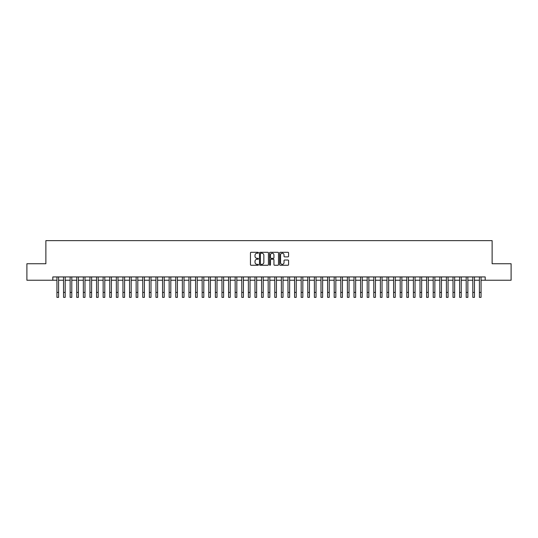<?xml version="1.0" encoding="UTF-8"?>
<svg xmlns="http://www.w3.org/2000/svg" width="538" height="538" viewBox="0 0 538 538"><rect width="100%" height="100%" fill="white"/><g stroke="black" fill="none" stroke-linecap="round" stroke-linejoin="round"><path stroke-width="0.81" d="M258.435 252.759A0.451 0.451 0 0 0 257.984 252.302L251.098 252.302A0.646 0.646 0 0 0 250.452 252.954L250.452 264.615A0.646 0.646 0 0 0 251.098 265.261L257.984 265.261A0.451 0.451 0 0 0 258.435 264.81A0.451 0.451 0 0 0 257.984 264.36L257.097 264.36A2.071 2.071 0 0 1 255.019 262.282L255.019 261.313A2.071 2.071 0 0 1 257.097 259.235L257.984 259.235A0.451 0.451 0 0 0 258.435 258.785A0.451 0.451 0 0 0 257.984 258.334L257.097 258.334A2.071 2.071 0 0 1 255.019 256.256L255.019 255.288A2.071 2.071 0 0 1 257.097 253.21L257.984 253.21A0.451 0.451 0 0 0 258.435 252.759M287.938 256.875A0.646 0.646 0 0 0 288.583 256.222L288.583 252.954A0.646 0.646 0 0 0 287.938 252.302L280.291 252.302A0.646 0.646 0 0 0 279.646 252.954L279.646 264.615A0.646 0.646 0 0 0 280.291 265.261L287.938 265.261A0.646 0.646 0 0 0 288.583 264.615L288.583 260.661A0.646 0.646 0 0 0 287.938 260.015L284.663 260.015A0.646 0.646 0 0 0 284.017 260.661L284.017 262.625A1.735 1.735 0 0 1 282.282 264.36A1.735 1.735 0 0 1 280.547 262.625L280.547 254.945A1.735 1.735 0 0 1 282.282 253.21A1.735 1.735 0 0 1 284.017 254.945L284.017 256.222A0.646 0.646 0 0 0 284.663 256.875L287.938 256.875M52.811 280.237L26.9 280.237L26.9 263.734L45.878 263.734L45.878 240.634L492.122 240.634L492.122 263.734L511.1 263.734L511.1 280.237L485.189 280.237L485.189 276.935L52.811 276.935L52.811 280.237L56.934 280.237M268.435 252.954A0.646 0.646 0 0 0 267.783 252.302L260.136 252.302A0.646 0.646 0 0 0 259.491 252.954L259.491 264.615A0.646 0.646 0 0 0 260.136 265.261L267.783 265.261A0.646 0.646 0 0 0 268.435 264.615L268.435 252.954M270.217 252.302L277.864 252.302A0.646 0.646 0 0 1 278.509 252.954L278.509 264.615A0.646 0.646 0 0 1 277.864 265.261L274.588 265.261A0.646 0.646 0 0 1 273.943 264.615L273.943 259.888A0.646 0.646 0 0 0 273.291 259.235L271.125 259.235A0.646 0.646 0 0 0 270.473 259.888L270.473 264.81A0.451 0.451 0 0 1 270.022 265.261A0.451 0.451 0 0 1 269.565 264.81L269.565 252.954A0.646 0.646 0 0 1 270.217 252.302M58.588 280.237L63.538 280.237M65.185 280.237L70.135 280.237M71.789 280.237L76.739 280.237M78.387 280.237L83.343 280.237M84.991 280.237L89.94 280.237M91.594 280.237L96.544 280.237M98.192 280.237L103.141 280.237M104.796 280.237L109.745 280.237M111.393 280.237L116.349 280.237M117.997 280.237L122.946 280.237M124.601 280.237L129.55 280.237M131.198 280.237L136.148 280.237M137.802 280.237L142.752 280.237M144.399 280.237L149.356 280.237M151.003 280.237L155.953 280.237M157.607 280.237L162.557 280.237M164.204 280.237L169.154 280.237M170.808 280.237L175.758 280.237M177.406 280.237L182.362 280.237M184.009 280.237L188.959 280.237M190.613 280.237L195.563 280.237M197.211 280.237L202.16 280.237M203.815 280.237L208.764 280.237M210.412 280.237L215.368 280.237M217.016 280.237L221.965 280.237M223.62 280.237L228.569 280.237M230.217 280.237L235.167 280.237M236.821 280.237L241.77 280.237M243.418 280.237L248.374 280.237M250.022 280.237L254.972 280.237M256.626 280.237L261.576 280.237M263.223 280.237L268.173 280.237M269.827 280.237L274.777 280.237M276.424 280.237L281.374 280.237M283.028 280.237L287.978 280.237M289.626 280.237L294.582 280.237M296.23 280.237L301.179 280.237M302.833 280.237L307.783 280.237M309.431 280.237L314.38 280.237M316.035 280.237L320.984 280.237M322.632 280.237L327.588 280.237M329.236 280.237L334.185 280.237M335.84 280.237L340.789 280.237M342.437 280.237L347.387 280.237M349.041 280.237L353.991 280.237M355.638 280.237L360.595 280.237M362.242 280.237L367.192 280.237M368.846 280.237L373.796 280.237M375.443 280.237L380.393 280.237M382.047 280.237L386.997 280.237M388.644 280.237L393.601 280.237M395.248 280.237L400.198 280.237M401.852 280.237L406.802 280.237M408.45 280.237L413.399 280.237M415.054 280.237L420.003 280.237M421.651 280.237L426.607 280.237M428.255 280.237L433.204 280.237M434.859 280.237L439.808 280.237M441.456 280.237L446.405 280.237M448.06 280.237L453.009 280.237M454.657 280.237L459.613 280.237M461.261 280.237L466.211 280.237M467.865 280.237L472.815 280.237M474.462 280.237L479.412 280.237M481.066 280.237L485.189 280.237M260.849 253.21A0.451 0.451 0 0 0 260.399 253.667L260.399 263.902A0.451 0.451 0 0 0 260.849 264.36L261.791 264.36A2.071 2.071 0 0 0 263.862 262.282L263.862 255.288A2.071 2.071 0 0 0 261.791 253.21L260.849 253.21M273.943 254.978A1.735 1.735 0 0 0 272.208 253.243A1.735 1.735 0 0 0 270.473 254.978L270.473 257.682A0.646 0.646 0 0 0 271.125 258.334L273.291 258.334A0.646 0.646 0 0 0 273.943 257.682L273.943 254.978M56.934 292.416L58.588 292.416L58.588 297.366L56.934 297.366L56.934 276.935M58.588 292.416L58.588 276.935M63.538 297.366L65.185 297.366L63.538 297.366L63.538 276.935M65.185 297.366L65.185 276.935M70.135 297.366L71.789 297.366L70.135 297.366L70.135 276.935M71.789 297.366L71.789 276.935M76.739 297.366L78.387 297.366L76.739 297.366L76.739 276.935M78.387 297.366L78.387 276.935M83.343 297.366L84.991 297.366L83.343 297.366L83.343 276.935M84.991 297.366L84.991 276.935M89.94 297.366L91.594 297.366L89.94 297.366L89.94 276.935M91.594 297.366L91.594 276.935M96.544 297.366L98.192 297.366L96.544 297.366L96.544 276.935M98.192 297.366L98.192 276.935M103.141 297.366L104.796 297.366L103.141 297.366L103.141 276.935M104.796 297.366L104.796 276.935M109.745 297.366L111.393 297.366L109.745 297.366L109.745 276.935M111.393 297.366L111.393 276.935M116.349 297.366L117.997 297.366L116.349 297.366L116.349 276.935M117.997 297.366L117.997 276.935M122.946 297.366L124.601 297.366L122.946 297.366L122.946 276.935M124.601 297.366L124.601 276.935M129.55 297.366L131.198 297.366L129.55 297.366L129.55 276.935M131.198 297.366L131.198 276.935M136.148 297.366L137.802 297.366L136.148 297.366L136.148 276.935M137.802 297.366L137.802 276.935M142.752 297.366L144.399 297.366L142.752 297.366L142.752 276.935M144.399 297.366L144.399 276.935M149.356 297.366L151.003 297.366L149.356 297.366L149.356 276.935M151.003 297.366L151.003 276.935M155.953 297.366L157.607 297.366L155.953 297.366L155.953 276.935M157.607 297.366L157.607 276.935M162.557 297.366L164.204 297.366L162.557 297.366L162.557 276.935M164.204 297.366L164.204 276.935M169.154 297.366L170.808 297.366L169.154 297.366L169.154 276.935M170.808 297.366L170.808 276.935M175.758 297.366L177.406 297.366L175.758 297.366L175.758 276.935M177.406 297.366L177.406 276.935M182.362 297.366L184.009 297.366L182.362 297.366L182.362 276.935M184.009 297.366L184.009 276.935M188.959 297.366L190.613 297.366L188.959 297.366L188.959 276.935M190.613 297.366L190.613 276.935M195.563 297.366L197.211 297.366L195.563 297.366L195.563 276.935M197.211 297.366L197.211 276.935M202.16 297.366L203.815 297.366L202.16 297.366L202.16 276.935M203.815 297.366L203.815 276.935M208.764 297.366L210.412 297.366L208.764 297.366L208.764 276.935M210.412 297.366L210.412 276.935M215.368 297.366L217.016 297.366L215.368 297.366L215.368 276.935M217.016 297.366L217.016 276.935M221.965 297.366L223.62 297.366L221.965 297.366L221.965 276.935M223.62 297.366L223.62 276.935M228.569 297.366L230.217 297.366L228.569 297.366L228.569 276.935M230.217 297.366L230.217 276.935M235.167 297.366L236.821 297.366L235.167 297.366L235.167 276.935M236.821 297.366L236.821 276.935M241.77 297.366L243.418 297.366L241.77 297.366L241.77 276.935M243.418 297.366L243.418 276.935M248.374 297.366L250.022 297.366L248.374 297.366L248.374 276.935M250.022 297.366L250.022 276.935M254.972 297.366L256.626 297.366L254.972 297.366L254.972 276.935M256.626 297.366L256.626 276.935M261.576 297.366L263.223 297.366L261.576 297.366L261.576 276.935M263.223 297.366L263.223 276.935M268.173 297.366L269.827 297.366L268.173 297.366L268.173 276.935M269.827 297.366L269.827 276.935M274.777 297.366L276.424 297.366L274.777 297.366L274.777 276.935M276.424 297.366L276.424 276.935M281.374 297.366L283.028 297.366L281.374 297.366L281.374 276.935M283.028 297.366L283.028 276.935M287.978 297.366L289.626 297.366L287.978 297.366L287.978 276.935M289.626 297.366L289.626 276.935M294.582 297.366L296.23 297.366L294.582 297.366L294.582 276.935M296.23 297.366L296.23 276.935M301.179 297.366L302.833 297.366L301.179 297.366L301.179 276.935M302.833 297.366L302.833 276.935M307.783 297.366L309.431 297.366L307.783 297.366L307.783 276.935M309.431 297.366L309.431 276.935M314.38 297.366L316.035 297.366L314.38 297.366L314.38 276.935M316.035 297.366L316.035 276.935M320.984 297.366L322.632 297.366L320.984 297.366L320.984 276.935M322.632 297.366L322.632 276.935M327.588 297.366L329.236 297.366L327.588 297.366L327.588 276.935M329.236 297.366L329.236 276.935M334.185 297.366L335.84 297.366L334.185 297.366L334.185 276.935M335.84 297.366L335.84 276.935M340.789 297.366L342.437 297.366L340.789 297.366L340.789 276.935M342.437 297.366L342.437 276.935M347.387 297.366L349.041 297.366L347.387 297.366L347.387 276.935M349.041 297.366L349.041 276.935M353.991 297.366L355.638 297.366L353.991 297.366L353.991 276.935M355.638 297.366L355.638 276.935M360.595 297.366L362.242 297.366L360.595 297.366L360.595 276.935M362.242 297.366L362.242 276.935M367.192 297.366L368.846 297.366L367.192 297.366L367.192 276.935M368.846 297.366L368.846 276.935M373.796 297.366L375.443 297.366L373.796 297.366L373.796 276.935M375.443 297.366L375.443 276.935M380.393 297.366L382.047 297.366L380.393 297.366L380.393 276.935M382.047 297.366L382.047 276.935M386.997 297.366L388.644 297.366L386.997 297.366L386.997 276.935M388.644 297.366L388.644 276.935M393.601 297.366L395.248 297.366L393.601 297.366L393.601 276.935M395.248 297.366L395.248 276.935M400.198 297.366L401.852 297.366L400.198 297.366L400.198 276.935M401.852 297.366L401.852 276.935M406.802 297.366L408.45 297.366L406.802 297.366L406.802 276.935M408.45 297.366L408.45 276.935M413.399 297.366L415.054 297.366L413.399 297.366L413.399 276.935M415.054 297.366L415.054 276.935M420.003 297.366L421.651 297.366L420.003 297.366L420.003 276.935M421.651 297.366L421.651 276.935M426.607 297.366L428.255 297.366L426.607 297.366L426.607 276.935M428.255 297.366L428.255 276.935M433.204 297.366L434.859 297.366L433.204 297.366L433.204 276.935M434.859 297.366L434.859 276.935M439.808 297.366L441.456 297.366L439.808 297.366L439.808 276.935M441.456 297.366L441.456 276.935M446.405 297.366L448.06 297.366L446.405 297.366L446.405 276.935M448.06 297.366L448.06 276.935M453.009 297.366L454.657 297.366L453.009 297.366L453.009 276.935M454.657 297.366L454.657 276.935M459.613 297.366L461.261 297.366L459.613 297.366L459.613 276.935M461.261 297.366L461.261 276.935M466.211 297.366L467.865 297.366L466.211 297.366L466.211 276.935M467.865 297.366L467.865 276.935M472.815 297.366L474.462 297.366L472.815 297.366L472.815 276.935M474.462 297.366L474.462 276.935M479.412 297.366L481.066 297.366L479.412 297.366L479.412 276.935M481.066 297.366L481.066 276.935M63.538 292.416L65.185 292.416M70.135 292.416L71.789 292.416M76.739 292.416L78.387 292.416M83.343 292.416L84.991 292.416M89.94 292.416L91.594 292.416M96.544 292.416L98.192 292.416M103.141 292.416L104.796 292.416M109.745 292.416L111.393 292.416M116.349 292.416L117.997 292.416M122.946 292.416L124.601 292.416M129.55 292.416L131.198 292.416M136.148 292.416L137.802 292.416M142.752 292.416L144.399 292.416M149.356 292.416L151.003 292.416M155.953 292.416L157.607 292.416M162.557 292.416L164.204 292.416M169.154 292.416L170.808 292.416M175.758 292.416L177.406 292.416M182.362 292.416L184.009 292.416M188.959 292.416L190.613 292.416M195.563 292.416L197.211 292.416M202.16 292.416L203.815 292.416M208.764 292.416L210.412 292.416M215.368 292.416L217.016 292.416M221.965 292.416L223.62 292.416M228.569 292.416L230.217 292.416M235.167 292.416L236.821 292.416M241.77 292.416L243.418 292.416M248.374 292.416L250.022 292.416M254.972 292.416L256.626 292.416M261.576 292.416L263.223 292.416M268.173 292.416L269.827 292.416M274.777 292.416L276.424 292.416M281.374 292.416L283.028 292.416M287.978 292.416L289.626 292.416M294.582 292.416L296.23 292.416M301.179 292.416L302.833 292.416M307.783 292.416L309.431 292.416M314.38 292.416L316.035 292.416M320.984 292.416L322.632 292.416M327.588 292.416L329.236 292.416M334.185 292.416L335.84 292.416M340.789 292.416L342.437 292.416M347.387 292.416L349.041 292.416M353.991 292.416L355.638 292.416M360.595 292.416L362.242 292.416M367.192 292.416L368.846 292.416M373.796 292.416L375.443 292.416M380.393 292.416L382.047 292.416M386.997 292.416L388.644 292.416M393.601 292.416L395.248 292.416M400.198 292.416L401.852 292.416M406.802 292.416L408.45 292.416M413.399 292.416L415.054 292.416M420.003 292.416L421.651 292.416M426.607 292.416L428.255 292.416M433.204 292.416L434.859 292.416M439.808 292.416L441.456 292.416M446.405 292.416L448.06 292.416M453.009 292.416L454.657 292.416M459.613 292.416L461.261 292.416M466.211 292.416L467.865 292.416M472.815 292.416L474.462 292.416M479.412 292.416L481.066 292.416"/></g></svg>
